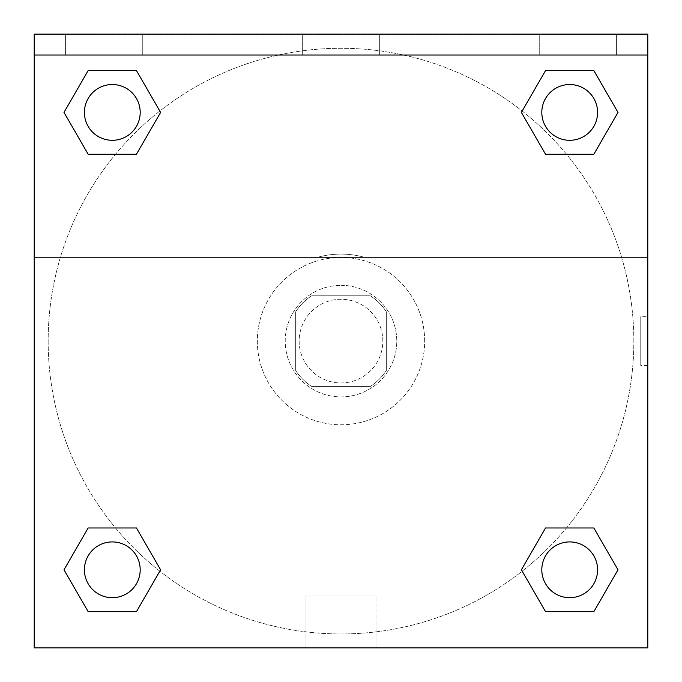 <?xml version="1.0" encoding="UTF-8"?>
<svg xmlns="http://www.w3.org/2000/svg" width="682" height="682" viewBox="0 0 682 682"><rect width="100%" height="100%" fill="white"/><g stroke="black" fill="none" stroke-linecap="round" stroke-linejoin="round"><path stroke-width="0.51" stroke-dasharray="3.41 2.56" d="M382.832 341.111A41.832 41.832 0 0 0 320.08 304.88A41.832 41.832 0 0 0 320.08 377.342A41.832 41.832 0 0 0 382.832 341.111A41.832 41.832 0 0 0 320.08 304.88A41.832 41.832 0 0 0 320.08 377.342A41.832 41.832 0 0 0 382.832 341.111M370.352 386.43L311.648 386.43A53.997 53.997 0 0 1 295.681 370.462L295.681 311.759A53.997 53.997 0 0 1 311.648 295.792L370.352 295.792A53.997 53.997 0 0 1 386.319 311.759L386.319 370.462A53.997 53.997 0 0 1 370.352 386.43L311.648 386.43A53.997 53.997 0 0 1 295.681 370.462L295.681 311.759A53.997 53.997 0 0 1 311.648 295.792L370.352 295.792A53.997 53.997 0 0 1 386.319 311.759L386.319 370.462A53.997 53.997 0 0 1 370.352 386.43M341 285.332A55.779 55.779 0 0 1 389.303 369.005A55.779 55.779 0 0 1 292.697 369.005A55.779 55.779 0 0 1 341 285.332A55.779 55.779 0 0 0 285.221 341.111A55.779 55.779 0 0 0 341 396.89A55.779 55.779 0 0 0 396.779 341.111A55.779 55.779 0 0 0 341 285.332M424.673 341.111A83.673 83.673 0 0 0 299.168 268.648A83.673 83.673 0 0 0 299.168 413.573A83.673 83.673 0 0 0 424.673 341.111A83.673 83.673 0 0 0 299.168 268.648A83.673 83.673 0 0 0 299.168 413.573A83.673 83.673 0 0 0 424.673 341.111M34.211 257.216L317.897 257.216L34.211 257.216L34.211 34.1L647.789 34.322L647.789 647.9L34.211 647.9L34.211 257.216L364.103 257.216A87.015 87.015 0 0 0 317.897 257.216A87.015 87.015 0 0 1 364.103 257.216L647.789 257.216L647.789 647.9L34.211 647.9L34.211 34.322L647.789 34.322L647.789 647.9L34.211 647.9L34.211 34.322L647.789 34.1L34.211 34.1L647.789 34.322L34.211 34.1L647.789 34.1L647.789 55.02L34.211 55.02M566.478 527.97L593.852 527.97L618.003 569.811L593.852 527.97L566.478 527.97L593.852 527.97L618.003 569.811L593.852 611.643L545.54 611.643L521.389 569.811L545.54 611.643L521.389 569.811L545.54 527.97M159.818 571.175L136.46 611.643L88.149 611.643L63.997 569.811L88.149 527.97L115.522 527.97M136.46 527.97L160.611 569.811L136.46 527.97L160.611 569.811L136.46 527.97L160.611 569.811L136.46 611.643L160.611 569.811L136.46 611.643L88.149 611.643L63.997 569.811L88.149 611.643L63.997 569.811L88.149 527.97M647.789 316.704L647.781 365.518L647.789 316.704L647.789 365.518L647.789 316.704L640.756 316.704L640.756 365.518L640.756 316.704M647.789 257.216L647.789 55.02M597.585 569.811A27.894 27.894 0 0 0 555.753 545.651A27.894 27.894 0 0 0 555.753 593.962A27.894 27.894 0 0 0 597.585 569.811A27.894 27.894 0 0 1 569.7 597.696A27.894 27.894 0 0 1 541.806 569.811A27.894 27.894 0 0 1 569.7 541.917A27.894 27.894 0 0 1 597.585 569.811A27.894 27.894 0 0 0 555.753 545.651A27.894 27.894 0 0 0 555.753 593.962A27.894 27.894 0 0 0 597.585 569.811A27.894 27.894 0 0 0 555.753 545.651A27.894 27.894 0 0 0 555.753 593.962A27.894 27.894 0 0 0 597.585 569.811A27.894 27.894 0 0 0 555.753 545.651A27.894 27.894 0 0 0 555.753 593.962A27.894 27.894 0 0 0 597.585 569.811M597.585 112.411A27.894 27.894 0 0 0 555.753 88.259A27.894 27.894 0 0 0 555.753 136.571A27.894 27.894 0 0 0 597.585 112.411A27.894 27.894 0 0 0 555.753 88.259A27.894 27.894 0 0 0 555.753 136.571A27.894 27.894 0 0 0 597.585 112.411A27.894 27.894 0 0 0 555.753 88.259A27.894 27.894 0 0 0 555.753 136.571A27.894 27.894 0 0 0 597.585 112.411A27.894 27.894 0 0 0 555.753 88.259A27.894 27.894 0 0 0 555.753 136.571A27.894 27.894 0 0 0 597.585 112.411A27.894 27.894 0 0 0 555.753 88.259A27.894 27.894 0 0 0 555.753 136.571A27.894 27.894 0 0 0 597.585 112.411M140.194 112.411A27.894 27.894 0 0 0 98.361 88.259A27.894 27.894 0 0 0 98.361 136.571A27.894 27.894 0 0 0 140.194 112.411A27.894 27.894 0 0 0 98.361 88.259A27.894 27.894 0 0 0 98.361 136.571A27.894 27.894 0 0 0 140.194 112.411A27.894 27.894 0 0 0 98.361 88.259A27.894 27.894 0 0 0 98.361 136.571A27.894 27.894 0 0 0 140.194 112.411A27.894 27.894 0 0 0 98.361 88.259A27.894 27.894 0 0 0 98.361 136.571A27.894 27.894 0 0 0 140.194 112.411A27.894 27.894 0 0 0 98.361 88.259A27.894 27.894 0 0 0 98.361 136.571A27.894 27.894 0 0 0 140.194 112.411M140.194 569.811A27.894 27.894 0 0 0 98.361 545.651A27.894 27.894 0 0 0 98.361 593.962A27.894 27.894 0 0 0 140.194 569.811A27.894 27.894 0 0 0 98.361 545.651A27.894 27.894 0 0 0 98.361 593.962A27.894 27.894 0 0 0 140.194 569.811A27.894 27.894 0 0 0 98.361 545.651A27.894 27.894 0 0 0 98.361 593.962A27.894 27.894 0 0 0 140.194 569.811A27.894 27.894 0 0 0 98.361 545.651A27.894 27.894 0 0 0 98.361 593.962A27.894 27.894 0 0 0 140.194 569.811A27.894 27.894 0 0 0 98.361 545.651A27.894 27.894 0 0 0 98.361 593.962A27.894 27.894 0 0 0 140.194 569.811M48.158 341.111A292.842 292.842 0 0 0 341 633.953A292.842 292.842 0 0 0 633.842 341.111A292.842 292.842 0 0 0 341 48.269A292.842 292.842 0 0 0 48.158 341.111M341 34.322L316.593 34.322L341 34.33M306.022 647.9L375.978 647.9L306.022 647.9L306.022 596.025L375.978 596.025L306.022 596.025L375.978 596.025L306.022 596.025L306.022 647.9L375.978 647.9L306.022 647.9M34.211 365.518L34.211 316.704L34.219 365.518M539.718 34.1L616.409 34.1L539.718 34.1L616.409 34.1L539.718 34.1L539.718 55.02L616.409 55.02L539.718 55.02L616.409 55.02L539.718 55.02L539.718 34.1M65.591 34.1L142.282 34.1L65.591 34.1L142.282 34.1L65.591 34.1L65.591 55.02L142.282 55.02L65.591 55.02L142.282 55.02L65.591 55.02L65.591 34.1M302.655 34.1L379.345 34.1L302.655 34.1L379.345 34.1L302.655 34.1L302.655 55.02L379.345 55.02L302.655 55.02L379.345 55.02L302.655 55.02L302.655 34.1M115.522 154.251L88.149 154.251L63.997 112.411L88.149 154.251L115.522 154.251L88.149 154.251L63.997 112.411L88.149 70.578L136.46 70.578L160.611 112.411L136.46 70.578L160.611 112.411L136.46 154.251M522.182 111.047L545.54 70.578L593.852 70.578L618.003 112.411L593.852 154.251L566.478 154.251M545.54 154.251L521.389 112.411L545.54 154.251L521.389 112.411L545.54 154.251L521.389 112.411L545.54 70.578L593.852 70.578L618.003 112.411L593.852 70.578L618.003 112.411L593.852 154.251M633.842 341.111A292.842 292.842 0 0 0 194.575 87.501A292.842 292.842 0 0 0 194.575 594.721A292.842 292.842 0 0 0 633.842 341.111M616.409 55.02L616.409 34.1L616.409 55.02M142.282 55.02L142.282 34.1L142.282 55.02M618.003 569.811L593.852 527.97L618.003 569.811L593.852 611.643L545.54 611.643L521.389 569.811L545.54 611.643L593.852 611.643L618.003 569.811L593.852 611.643M63.997 112.411L88.149 154.251L63.997 112.411L88.149 70.578L136.46 70.578L160.611 112.411L136.46 70.578L88.149 70.578L63.997 112.411L88.149 70.578M160.611 569.811L136.46 611.643L88.149 611.643L63.997 569.811M545.54 70.578L521.389 112.411L545.54 70.578L593.852 70.578L618.003 112.411M375.978 647.9L375.978 596.025L375.978 647.9M647.789 365.518L640.756 365.518M379.345 55.02L379.345 34.1L379.345 55.02"/><path stroke-width="1.02" d="M593.852 611.643L545.54 611.643L593.852 611.643L545.54 611.643L521.389 569.811L545.54 527.97L566.478 527.97L545.54 527.97L521.389 569.811L545.54 527.97L593.852 527.97L545.54 527.97L593.852 527.97L618.003 569.811L593.852 611.643L618.003 569.811M88.149 527.97L63.997 569.811L88.149 527.97L136.46 527.97L88.149 527.97L136.46 527.97L115.522 527.97L136.46 527.97L160.611 569.811L159.818 571.175M88.149 70.578L136.46 70.578L88.149 70.578L136.46 70.578L160.611 112.411L136.46 154.251L115.522 154.251L136.46 154.251L160.611 112.411L136.46 154.251L88.149 154.251L136.46 154.251L88.149 154.251L63.997 112.411L88.149 70.578L63.997 112.411M593.852 154.251L545.54 154.251L593.852 154.251L618.003 112.411L593.852 154.251L545.54 154.251L521.389 112.411L522.182 111.047M647.789 55.02L647.789 34.1L34.211 34.1L34.211 55.02L647.789 55.02L647.789 647.9L34.211 647.9L34.211 55.02M160.611 569.811L136.46 611.643L88.149 611.643L136.46 611.643L88.149 611.643L63.997 569.811M34.211 257.216L647.789 257.216M545.54 70.578L593.852 70.578L545.54 70.578L521.389 112.411L545.54 70.578L593.852 70.578L618.003 112.411M597.585 569.811A27.894 27.894 0 0 0 555.753 545.651A27.894 27.894 0 0 0 555.753 593.962A27.894 27.894 0 0 0 597.585 569.811M140.194 569.811A27.894 27.894 0 0 0 98.361 545.651A27.894 27.894 0 0 0 98.361 593.962A27.894 27.894 0 0 0 140.194 569.811M597.585 112.411A27.894 27.894 0 0 0 555.753 88.259A27.894 27.894 0 0 0 555.753 136.571A27.894 27.894 0 0 0 597.585 112.411M140.194 112.411A27.894 27.894 0 0 0 98.361 88.259A27.894 27.894 0 0 0 98.361 136.571A27.894 27.894 0 0 0 140.194 112.411M545.54 527.97L566.478 527.97M115.522 527.97L136.46 527.97M566.478 154.251L545.54 154.251M136.46 154.251L115.522 154.251"/></g></svg>
